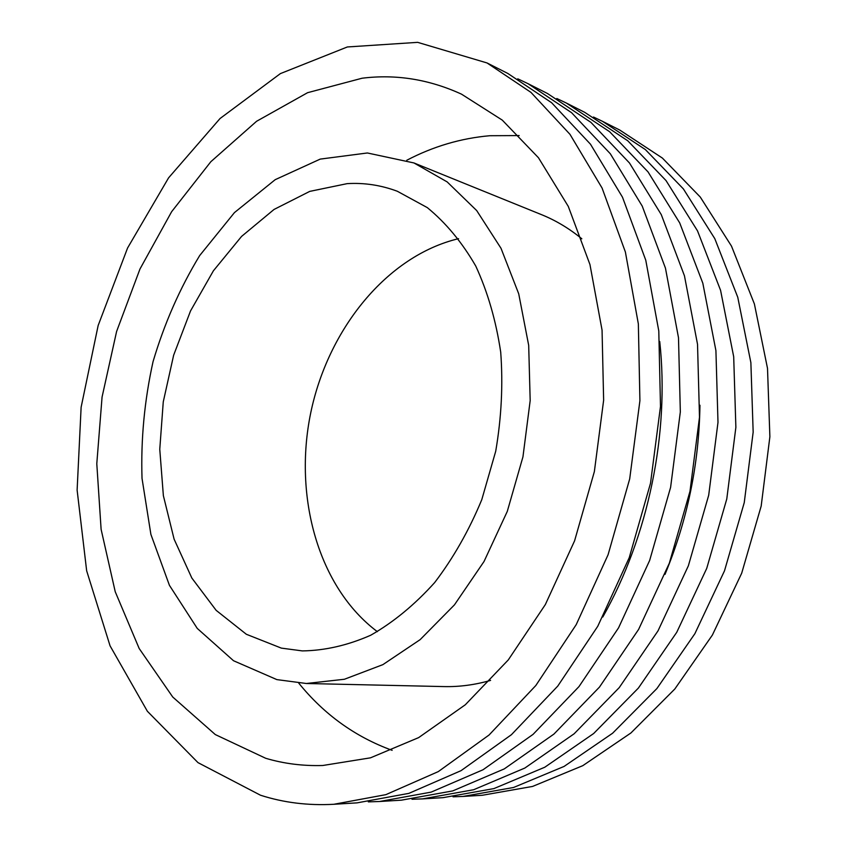 <?xml version="1.0" encoding="UTF-8"?>
<svg xmlns="http://www.w3.org/2000/svg" width="847" height="847" viewBox="0 0 847 847"><rect width="100%" height="100%" fill="white"/><g stroke="black" fill="none" stroke-linecap="round" stroke-linejoin="round"><path stroke-width="1.27" d="M276.863 679.612L233.539 660.745L197.256 628.41L169.432 585.341L150.893 534.393L142.021 478.375C140.782 439.381 144.466 400.483 153.042 361.669C164.297 323.639 179.839 288.266 199.691 255.55L234.439 212.608L275.201 179.67L320.24 159.098L367.386 152.979L413.929 162.942L447.163 181.904L476.702 210.575L501.011 248.298L518.724 293.824L528.687 345.364L530.18 400.589L522.948 456.861L507.289 511.387L484.029 561.497L454.447 604.864L420.144 639.644L382.876 664.641L344.39 679.262L306.36 683.497L276.863 679.612M281.331 648.114L246.339 634.265L216.154 610.348L191.835 578.035L174.111 539.179L163.365 495.643L159.765 449.281L163.259 401.88L173.646 355.2L190.533 310.934L213.412 270.786L241.564 236.419L274.057 209.442L309.737 191.39L347.164 183.64C364.263 182.613 380.981 185.154 397.328 191.263L427.28 207.6C445.893 222.835 462.06 242.327 475.77 266.074C487.703 291.982 496.014 320.685 500.715 352.183C503.118 384.718 501.445 417.73 495.717 451.229L481.784 499.666C469.026 530.444 453.314 558.088 434.659 582.577C414.734 604.716 393.421 622.27 370.711 635.239C347.704 645.361 324.92 650.581 302.347 650.909L281.331 648.114M413.929 162.942L541.614 214.693C555.812 220.442 569.216 228.468 581.836 238.79M490.582 680.406C474.913 684.874 459.413 686.938 444.103 686.589L306.36 683.497M392.14 750.336C355.232 736.869 324.105 714.466 298.737 683.116M406.772 160.263C433.219 146.436 460.906 138.252 489.81 135.721L519.169 135.573M265.714 758.287L215.307 734.571L172.756 697.039L139.183 648.516L115.234 591.746L101.111 529.354L96.791 463.722L102.064 397.063L116.6 331.473L139.977 268.997L171.634 211.708L210.829 161.724L256.588 121.28L307.599 92.683L362.103 78.22C395.951 74.007 429.08 79.322 461.499 94.155L502.26 120.105L538.47 157.754L568.284 206.393L589.957 264.56L602.058 330.118L603.636 400.218L594.361 471.61L574.584 540.831L545.341 604.578L508.253 659.961L465.299 704.778L418.651 737.61L370.488 757.832L322.771 765.497C302.93 766.09 283.914 763.687 265.714 758.287M260.484 795.217L197.986 762.628L147.367 711.258L110.068 645.848L86.659 570.804L77.119 490.095L81.121 407.248L98.157 325.492L127.59 247.97L168.585 177.849L220.051 118.516L280.389 73.604L347.344 46.966L417.666 42.35L487.014 62.943L530.963 92.387L569.989 134.345L602.09 188.066L625.393 252.035L638.352 323.935L639.909 400.737L629.692 478.915L608.082 554.743L576.214 624.641L535.823 685.519L489.068 735.005L438.312 771.596L385.851 794.655L333.834 804.279C308.117 805.698 283.671 802.681 260.484 795.217M487.014 62.943L507.808 73.445L551.598 102.709L590.486 144.212L622.503 197.224L645.774 260.23L658.786 330.955L660.491 406.433L650.517 483.214L629.236 557.665L597.76 626.282L557.792 686.059L511.44 734.688L461.043 770.664L408.889 793.364L357.085 802.861L333.834 804.279M659.728 341.468C669.681 433.315 648.326 536.627 602.789 617.018M517.75 78.813L527.935 83.631L571.566 112.683L610.316 153.752L642.217 206.075L665.456 268.15L678.5 337.741L680.332 411.938L670.602 487.364L649.638 560.481L618.543 627.871L578.988 686.589L533.049 734.381L483.023 769.764L431.176 792.114L379.604 801.495L368.339 801.876M527.935 83.631L547.448 93.488L590.899 122.349L629.48 162.984L661.274 214.619L684.45 275.794L697.526 344.284L699.495 417.243L689.977 491.376L669.331 563.202L638.617 629.406L599.464 687.108L553.938 734.074L504.283 768.896L452.753 790.907L401.425 800.171L379.604 801.495M699.95 405.258C699.071 463.86 687.425 520.238 665.001 574.393M556.797 98.506L566.357 103.048L609.618 131.709L648.04 171.909L679.696 222.888L702.819 283.184L715.916 350.616L717.991 422.367L708.695 495.241L688.357 565.828L658.003 630.888L619.252 687.595L574.128 733.788L524.854 768.049L473.653 789.732L422.568 798.89L411.991 799.272M566.357 103.048L584.695 112.323L627.754 140.771L666.007 180.549L697.526 230.892L720.575 290.33L733.693 356.725L735.874 427.322L726.779 498.978L706.737 568.369L676.742 632.317L638.394 688.071L593.673 733.513L544.78 767.234L493.896 788.599L443.076 797.652L422.568 798.89M593.493 117.024L602.482 121.322L645.35 149.559L683.402 188.934L714.794 238.642L737.758 297.244L750.876 362.632L753.163 432.118L744.259 502.589L724.503 570.814L694.868 633.704L656.912 688.537L612.593 733.237L564.07 766.44L513.526 787.498L462.981 796.445L453.029 796.815M602.482 121.322L619.75 130.046L662.407 158.082L700.268 197.044L731.512 246.149L754.391 303.946L767.509 368.36L769.881 436.745L761.178 506.083L741.697 573.197L712.401 635.038L674.837 688.982L630.92 732.973L582.778 765.677L532.562 786.44L482.292 795.269L462.981 796.445M377.37 631.671C318.239 587.394 293.411 496.808 310.701 412.997C328.043 329.208 386.751 255.879 458.576 238.663"/></g></svg>
